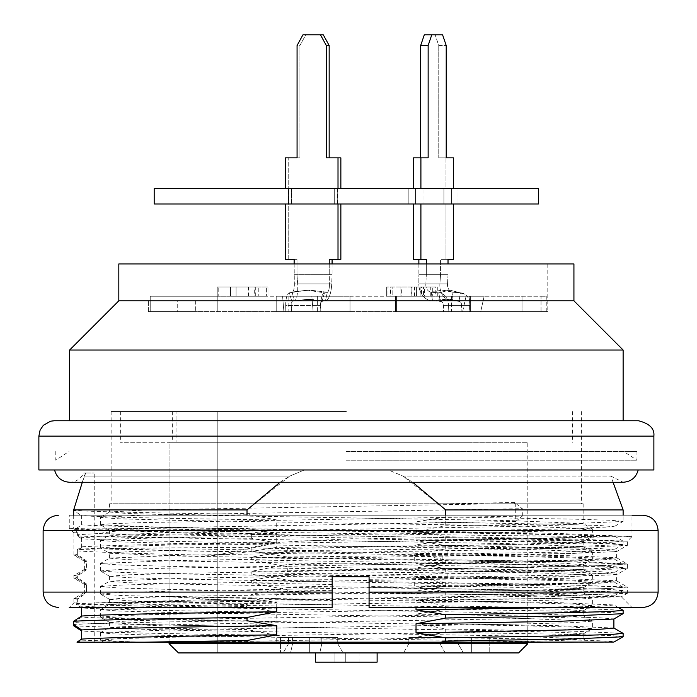 <?xml version="1.0" encoding="UTF-8"?>
<svg xmlns="http://www.w3.org/2000/svg" width="697" height="697" viewBox="0 0 697 697"><rect width="100%" height="100%" fill="white"/><g stroke="black" fill="none" stroke-linecap="round" stroke-linejoin="round"><path stroke-width="0.52" stroke-dasharray="3.48 2.61" d="M346.374 263.936L144.959 263.936L346.374 263.936M118.821 263.936L573.927 263.936M118.821 300.834L573.927 300.834M69.622 350.033L623.127 350.033M346.374 420.761L623.127 420.761L346.374 420.761M638.496 420.761L54.253 420.761M38.875 469.961L653.873 469.961M346.374 469.961L54.558 469.961L638.191 469.961L304.415 469.961L289.778 476.086L84.215 476.086L289.778 476.086L304.415 469.961L388.334 469.961L402.971 476.086L610.799 476.086L402.971 476.086L388.334 469.961L346.374 469.961M177.247 300.834L148.374 300.834L177.247 300.834L177.247 311.603L195.7 311.603L148.374 311.603L148.374 300.834L144.959 300.834L148.374 300.834L148.374 311.603L547.79 311.603L148.374 311.603L177.247 311.603L177.247 300.834M195.7 300.834L195.7 311.603L195.7 300.834M150.23 311.603L395.574 311.603L150.23 311.603L150.23 296.225L150.23 311.603M395.574 311.603L522.036 311.603L395.574 311.603L395.574 296.225L395.574 311.603L395.574 296.225L150.23 296.225L395.574 296.225L395.574 311.603M541.038 311.603L522.036 311.603L546.248 311.603L541.038 311.603L541.038 296.225L522.036 296.225L522.036 311.603L522.036 296.225L395.574 296.225L541.038 296.225L541.038 311.603M431.757 34.85L428.141 45.505L420.674 45.505L424.29 34.85L442.595 34.85L435.137 34.85L438.753 45.505L446.211 45.505L438.753 45.505L435.137 34.85L424.29 34.85L442.595 34.85L446.211 45.505L446.211 157.853L438.753 157.853L453.442 157.853L453.442 188.599L445.984 188.599L453.442 188.599L451.377 188.599L451.377 203.977L453.442 203.977L453.442 259.328L440.556 259.328L440.556 274.696L440.556 259.328L453.442 259.328L445.984 259.328L445.984 203.977L453.442 203.977L443.919 203.977L443.919 188.599L443.919 203.977L408.843 203.977L445.984 203.977L445.984 259.328L440.556 259.328L448.023 259.328L448.023 274.696L418.871 274.696L418.836 283.923A16.44 13.661 -94.9 0 0 432.488 300.904L440.277 301.348A3.903 3.285 81 0 1 443.562 305.452L443.545 311.603L469.83 311.603L443.545 311.603L469.83 311.603L470.144 305.452L469.83 311.603L448.136 311.603L448.45 305.608L448.136 311.603L443.545 311.603L443.562 305.452L461.553 305.452L461.1 311.603L461.553 305.452L470.144 305.452L470.144 304.537A12.285 9.941 -90 0 0 464.864 294.265A12.285 9.941 -90 0 0 460.456 292.845L449.652 290.091L438.77 292.845A12.285 9.941 90 0 1 448.45 304.537L448.45 305.608L448.45 304.537A12.285 9.941 90 0 0 438.77 292.845L440.277 301.348L449.574 299.309L458.948 301.348A3.903 2.988 97.6 0 1 459.863 301.609A3.903 2.988 97.6 0 1 461.553 305.452L443.562 305.452A3.903 3.285 -99 0 0 440.277 301.348L438.77 292.845L449.582 290.091L460.456 292.845L452.998 292.243L442.186 290.083L431.304 292.243L438.77 292.845L431.304 292.243L432.488 300.904L442.125 299.309L458.948 301.348L460.456 292.845A12.285 9.941 -90 0 1 464.812 294.23A12.285 9.941 -90 0 1 470.144 304.537L470.135 305.452L461.553 305.452A3.903 2.988 -82.4 0 0 459.881 301.618A3.903 2.988 -82.4 0 0 458.948 301.348L449.643 299.309L440.277 301.348L432.488 300.904L431.304 292.243L441.95 290.083L452.998 292.243A7.475 6.046 90 0 1 451.647 291.895A7.475 6.046 90 0 1 447.535 283.923L425.85 283.923A7.475 6.046 -90 0 0 431.304 292.243A7.475 6.046 -90 0 1 425.85 283.923L439.877 283.923A16.44 12.886 -85.6 0 0 449.068 300.398A16.44 12.886 -85.6 0 0 451.813 300.904L452.998 292.243L460.456 292.845L458.948 301.348L442.177 299.309L432.488 300.904A16.44 13.661 85.1 0 1 418.836 283.923L447.535 283.923L448.023 274.696L440.556 274.696L439.877 283.923L447.535 283.923A7.475 6.046 90 0 0 451.665 291.904A7.475 6.046 90 0 0 452.998 292.243L451.813 300.904A16.44 12.886 94.4 0 1 449.034 300.39A16.44 12.886 94.4 0 1 439.877 283.923L418.836 283.923L418.871 274.696L448.023 274.696L447.535 283.923L439.877 283.923L440.556 274.696L418.871 274.696L426.329 274.696L425.85 283.923L426.329 274.696L448.023 274.696L448.023 263.936M445.984 157.853L445.984 188.599L443.919 188.599L445.984 188.599L445.984 157.853L453.442 157.853L445.984 157.853M428.141 45.505L428.141 157.853L413.443 157.853L413.443 188.599L458.042 188.599L413.443 188.599L415.508 188.599L415.508 203.977L413.443 203.977L422.974 203.977L422.974 188.599L422.974 203.977L458.042 203.977L413.443 203.977L413.443 259.328L426.329 259.328L426.329 274.696L426.329 263.936M438.753 45.505L438.753 157.853L438.753 45.505M418.871 263.936L418.871 274.696L418.871 259.328L426.329 259.328L418.871 259.328M470.153 305.452L448.459 305.452L470.153 305.452M326.318 45.505L329.167 45.505L323.312 34.85L305.765 34.85L323.312 34.85L320.463 34.85L326.318 45.505L326.318 157.853L340.859 157.853L340.859 188.599L337.522 188.599L337.522 203.977L340.859 203.977L340.859 259.328L329.237 259.328L329.237 274.696L294.143 274.696L296.992 274.696L297.663 283.923A16.44 4.435 -92.9 0 1 294.256 300.886L309.834 299.309L325.429 300.904L322.049 301.348A3.903 1.429 95.2 0 0 320.515 304.232A3.903 1.429 95.2 0 0 320.367 305.452L320.106 311.603L285.814 311.603L320.908 311.603L320.786 304.537A12.285 3.799 -90 0 1 321.134 299.989A12.285 3.799 -90 0 1 324.488 292.845L307.028 290.091L289.394 292.845A12.285 3.799 90 0 0 289.081 292.914A12.285 3.799 90 0 0 285.692 304.537L285.814 311.603L285.7 305.452L291.259 305.452L291.703 311.603L320.908 311.603L320.106 311.603L320.786 305.452L285.692 305.452L285.692 304.537A12.285 3.799 90 0 1 289.072 292.914A12.285 3.799 90 0 1 289.394 292.845L291.834 301.348A3.903 0.967 85 0 0 291.259 305.452L320.367 305.452L291.259 305.452L291.703 311.603L320.908 311.603L320.786 304.537L320.367 305.452A3.903 1.429 -84.8 0 1 320.515 304.232A3.903 1.429 -84.8 0 1 322.049 301.348L324.488 292.845L327.337 292.243L309.817 290.083L295.397 291.529L289.394 292.845L306.872 290.091L324.488 292.845A12.285 3.799 -90 0 0 321.134 299.989A12.285 3.799 -90 0 0 320.786 304.537L320.786 305.452L285.692 305.608L285.692 304.537L285.7 305.452L291.259 305.452A3.903 0.967 -95 0 1 291.825 301.348L306.889 299.309L322.049 301.348L307.081 299.309L291.834 301.348L289.394 292.845L292.243 292.243L294.151 300.904L291.834 301.348L306.994 299.309L294.151 300.904L309.729 299.309L325.429 300.904L327.337 292.243A7.475 2.309 90 0 0 329.42 283.923L294.326 283.923A7.475 2.309 -90 0 1 292.243 292.243L309.721 290.083L327.337 292.243L324.488 292.845L322.049 301.348L325.429 300.904A16.44 5.698 -87.1 0 0 331.694 283.923L329.42 283.923L329.237 274.696L332.086 274.696L331.694 283.923A16.44 5.698 92.9 0 1 325.429 300.904L327.337 292.243A7.475 2.309 90 0 0 329.42 283.923L297.663 283.923L331.694 283.923L332.086 274.696L329.237 274.696L329.42 283.923L297.663 283.923A16.44 4.435 87.1 0 1 294.256 300.886L309.921 299.309M340.859 188.599L285.369 188.599L288.706 188.599L288.706 203.977L285.369 203.977L288.706 203.977L288.706 188.599L285.369 188.599L291.564 188.599L291.564 203.977L288.218 203.977L288.218 259.328L285.369 259.328L296.992 259.328L294.143 259.328L294.326 283.923L294.143 274.696L329.237 274.696L329.237 263.936M340.859 203.977L334.673 203.977L334.673 188.599L334.673 203.977L340.859 203.977L285.369 203.977L288.218 203.977L288.218 259.328L296.992 259.328L296.992 274.696L332.086 274.696L296.992 274.696L297.663 283.923L294.326 283.923A7.475 2.309 -90 0 1 292.243 292.243L294.151 300.904L291.834 301.348L307.081 299.309M320.463 34.85L302.916 34.85L305.765 34.85L299.919 45.505L299.919 157.853L297.07 157.853L299.919 157.853L297.07 157.853L297.07 45.505L299.919 45.505L305.765 34.85L302.916 34.85L297.07 45.505L299.919 45.505L299.919 157.853L288.218 157.853L288.218 188.599L288.218 157.853L285.369 157.853L285.369 188.599M294.143 263.936L294.143 274.696L296.992 274.696L296.992 259.328L294.143 259.328M332.086 263.936L332.086 274.696L332.086 259.328L329.237 259.328L340.859 259.328L332.086 259.328M291.564 203.977L291.564 188.599L337.714 188.599L337.714 203.977L291.564 203.977M288.218 259.328L285.369 259.328L285.369 203.977M288.218 157.853L297.07 157.853M329.167 45.505L329.167 157.853L340.859 157.853L338.01 157.853L338.01 188.599M338.01 157.853L329.167 157.853M338.01 203.977L338.01 259.328M420.91 157.853L413.443 157.853L420.91 157.853L420.91 188.599M420.674 45.505L420.674 157.853M448.45 305.608L448.45 304.537L448.45 305.608M470.144 305.452L470.144 304.537L470.135 305.452M453.442 188.599L451.377 188.599L451.377 203.977L458.042 203.977L453.442 203.977M420.91 203.977L420.91 259.328M413.443 188.599L415.508 188.599L415.508 203.977L408.843 203.977L413.443 203.977M288.706 203.977L334.673 203.977L288.706 203.977M538.563 203.977L154.185 203.977M443.919 188.599L408.843 188.599L443.919 188.599M458.042 188.599L451.377 188.599L458.042 188.599L458.042 203.977L458.042 188.599M288.706 188.599L334.673 188.599L288.706 188.599M538.563 188.599L154.185 188.599M254.283 286.998L217.229 286.998L255.712 286.998L248.437 286.998L254.283 286.998L254.283 296.225L248.437 296.225L248.437 286.998M248.437 296.225L217.229 296.225L266.629 296.225L266.629 286.998L266.629 296.225L254.283 296.225M217.229 296.225L217.229 286.998L217.229 296.225L150.23 296.225L217.229 296.225L217.229 311.603L217.229 296.225M255.712 296.225L255.712 286.998M258.256 296.225L236.083 296.225L258.256 296.225L258.256 286.998L236.083 286.998L267.962 286.998L230.541 286.998L258.256 286.998M218.762 286.998L230.541 286.998L218.762 286.998L218.762 296.225L230.541 296.225L218.762 296.225L218.762 286.998M236.083 296.225L236.083 286.998L236.083 296.225L230.541 296.225L230.541 286.998L230.541 296.225L236.083 296.225L236.083 286.998L236.083 296.225L267.962 296.225L236.083 296.225L236.083 286.998M267.962 296.225L267.962 286.998L267.962 296.225M230.541 296.225L230.541 286.998L230.541 296.225M390.538 296.225L386.347 296.225L392.15 296.225L392.15 286.998L431.826 286.998L420.883 286.998L430.755 286.998L430.755 296.225L420.883 296.225L435.747 296.225L435.747 286.998L421.519 286.998L421.519 296.225L392.15 296.225L392.15 286.998L420.883 286.998L420.883 296.225L390.538 296.225L390.538 286.998M386.347 296.225L386.347 286.998L386.347 296.225M400.88 286.998L387.018 286.998L387.018 296.225L401.681 296.225L392.019 296.225L392.019 286.998L401.681 286.998L400.88 286.998L400.88 296.225M390.869 286.998L432.314 286.998L432.314 296.225L423.454 296.225L437.289 296.225L437.289 286.998L424.543 286.998L424.543 296.225L390.869 296.225L390.869 286.998M423.454 286.998L411.169 286.998L411.849 286.998L411.849 296.225L411.169 296.225L416.484 296.225L416.405 286.998L416.484 296.225L423.454 296.225L423.454 286.998M411.169 286.998L401.681 286.998L401.681 296.225L411.169 296.225L411.169 286.998M414.532 296.225L414.532 286.998M313.136 311.603L311.829 296.225L282.581 296.225L317.37 296.225L317.37 311.603L276.212 311.603L288.131 311.603L288.131 296.225L276.212 296.225L350.016 296.225L276.212 296.225L288.131 296.225L288.131 311.603L350.016 311.603L317.37 311.603L317.37 296.225L311.829 296.225L313.136 311.603L283.888 311.603L282.581 296.225L288.131 296.225L282.581 296.225L283.888 311.603L313.136 311.603M462.651 311.603L466.066 296.225L484.136 296.225L451.543 296.225L451.543 311.603L396.541 311.603L470.344 311.603L469.621 311.603L469.621 296.225L470.344 296.225L396.541 296.225L470.344 296.225L469.621 296.225L469.621 311.603L396.541 311.603L451.543 311.603L451.543 296.225L466.066 296.225L462.651 311.603L480.721 311.603L484.136 296.225L469.621 296.225L484.136 296.225L480.721 311.603L462.651 311.603M541.038 296.225L546.248 296.225L541.038 296.225M288.131 311.603L283.888 311.603L288.131 311.603M469.621 311.603L480.721 311.603L469.621 311.603M280.055 482.263L289.778 476.086L247.017 509.934L73.682 509.934L84.215 476.086L85.687 473.036L83.718 473.036L85.687 473.036L82.324 482.263M345.756 652.923L359.905 652.923L345.756 652.923L345.756 662.15L359.905 662.15L345.756 662.15L345.756 652.923M359.905 662.15L359.905 652.923M315.628 662.15L377.121 662.15L377.121 652.923L315.628 652.923L315.628 662.15L315.628 652.923L334.072 652.923L315.628 652.923L315.628 662.15M292.557 637.546L292.557 643.697L288.514 643.697L337.714 643.697L321.805 643.697L321.805 637.546L280.438 637.546L321.805 637.546L321.805 643.697L337.714 643.697L288.514 643.697L292.557 643.697L292.557 637.546L288.514 637.546L337.714 637.546L292.557 637.546M458.016 637.546L458.016 643.697L408.843 643.697L439.946 643.697L439.946 637.546L408.843 637.546L489.747 637.546L439.946 637.546L439.946 643.697L408.843 643.697L458.016 643.697L458.016 637.546L408.843 637.546L458.016 637.546M334.072 652.923L334.072 662.15L334.072 652.923M315.628 652.923L377.121 652.923M309.686 652.923L309.686 637.546L309.686 652.923L280.438 652.923L290.562 652.923L280.438 652.923L280.438 637.546L280.438 652.923L309.686 652.923M319.801 652.923L321.805 643.697L319.801 652.923L343.046 652.923L283.191 652.923L290.562 652.923L292.557 643.697L290.562 652.923L283.191 652.923L319.801 652.923M471.677 652.923L471.677 637.546L471.677 652.923L489.747 652.923L463.252 652.923L489.747 652.923L489.747 637.546L489.747 652.923L445.183 652.923L471.677 652.923M445.183 652.923L439.946 643.697L445.183 652.923L403.519 652.923L463.374 652.923L459.863 646.851L463.374 652.923L403.519 652.923L445.183 652.923M458.016 643.697L459.863 646.851L458.016 643.697M178.519 652.923L518.577 652.923M527.803 643.697L169.066 643.697L169.066 442.29L527.803 442.29L169.066 442.29L169.066 642.164M176.942 411.535L217.229 411.535L176.942 411.535L176.942 442.29L176.942 411.535M217.229 652.923L217.229 411.535L217.229 652.923M169.066 442.29L176.942 442.29L169.066 442.29M469.987 442.29L120.363 442.29L469.987 442.29M346.374 411.535L111.137 411.535L346.374 411.535M73.682 515.214L73.682 528.849L77.323 533.013C72.732 532.83 72.732 532.717 77.332 532.674L74.666 529.607L249.169 533.632L251.364 534.451L546.378 539.182L627.344 541.212L631.987 536.603C635.838 536.063 500.402 533.484 350.626 531.262C200.631 529.023 65.727 527.551 69.264 528.178C66.868 528.735 202.313 531.245 354.799 533.519C504.375 535.766 634.157 537.221 631.987 536.603L631.987 515.214L69.264 515.214L642.747 515.214M332.173 579.677L332.173 586.909L286.99 587.658L286.99 580.035L332.173 579.677L332.173 576.715L332.173 607.47L332.173 576.715L369.079 576.715L369.079 587.719L552.782 590.455L607.862 591.831L627.378 593.252L627.378 587.101L607.81 588.512L552.878 589.889L369.079 592.624L369.079 576.715L332.173 576.715L369.079 576.715L369.079 607.47L369.079 593.26L547.729 595.003L621.288 596.771L631.987 607.47L369.079 607.47L631.987 607.47M369.079 600.256L547.223 598.523L621.271 596.815L627.335 593.321M369.079 587.719L369.079 593.26M369.079 598.758L550.796 596.013L627.309 593.339M100.656 524.789L111.084 523.7L142.214 522.619L522.314 516.102L515.719 521.434L515.719 503.792L583.154 503.792L109.603 503.792L581.612 503.792L514.613 503.792L514.613 502.467L522.314 508.679L144.758 515.144L100.455 517.287M522.314 516.102L522.314 508.679M514.613 503.792L515.719 503.792M514.613 502.467L446.193 503.792M332.173 607.47L69.264 607.47L332.173 607.47L69.264 607.47L73.873 602.853L77.323 602.853L76.74 603.524L104.341 602.853C154.42 601.616 230.358 600.422 332.173 599.246L332.173 600.57L104.341 602.853M369.079 581.586L550.586 584.321L627.309 587.005M613.822 572.917L556.868 575.26L416.022 577.621L416.022 578.423L567.14 576.628L616.549 574.711L627.317 568.491L593.339 569.963L504.776 571.479L251.173 574.119L251.173 571.34L286.99 564.596L286.99 556.973L414.262 555.631L414.262 562.819L416.022 563.045L416.022 563.699L558.855 561.303L599.577 560.109L613.9 558.898L613.9 549.767L599.577 548.565L416.022 544.958L445.731 540.018L574.711 542.222L610.746 543.338L623.127 544.435L623.127 541.16L610.546 542.275L574.581 543.372L445.731 545.577L416.022 540.637L599.603 537.047L613.9 535.836L613.9 526.697L599.603 525.503L558.881 524.301L416.022 521.896L445.731 516.956L574.711 519.16L610.746 520.276L623.127 521.373L623.127 515.214M616.61 574.633L604.613 573.387L570.155 572.159L416.022 568.682L416.022 568.02L558.855 570.425L599.577 571.627L613.9 572.829L613.9 581.96L599.577 583.171L416.022 586.769L416.022 586.107L442.865 585.524L442.865 578.318M623.048 587.196L613.839 581.882L556.833 579.521L416.022 577.168L416.022 576.445L447.082 576.663L568.255 578.737L616.54 580.784M616.61 580.871L604.255 582.1L568.918 583.223L442.865 585.524M447.082 576.663L447.082 569.475M623.048 544.523L613.839 549.846L556.868 552.198L416.022 554.559L416.022 555.361L442.865 555.256L567.149 553.566L616.54 551.649L627.3 545.437L593.374 546.892L504.776 548.417L251.173 551.057L251.173 547.372C155.675 547.816 97.719 548.583 77.323 549.689L81.61 546.84C103.112 545.411 168.151 543.991 276.726 542.571L276.726 533.432C167.75 534.86 102.712 536.281 81.61 537.701L77.323 534.73L97.58 533.588L119.518 530.661L247.017 528.492L276.726 533.432M616.61 551.571L604.621 550.325L570.12 549.097L416.022 545.62L416.022 544.958M442.865 555.256L442.865 562.462L416.022 563.045M623.048 564.134L613.839 558.811L556.833 556.459L416.022 554.106L416.022 553.383L447.082 553.601L568.769 555.692L616.549 557.731M616.61 557.809L604.29 559.038L568.708 560.161L442.865 562.462M447.082 553.601L447.082 546.413M583.119 638.905L560.205 640.517L495.445 642.164L197.303 642.164L544.017 636.03L582.919 633.982M582.953 633.895L564.91 632.475L514.856 631.046L182.509 625.331L129.755 623.893L109.96 622.447M109.934 622.36L127.865 620.931L178.014 619.511L510.213 613.796L563.08 612.358L582.631 610.912M582.657 610.825L564.858 609.387L514.761 607.976L182.501 602.26L129.668 600.831L110.109 599.385M110.065 599.298L127.629 597.86L178.031 596.449L510.317 590.716L563.106 589.296L582.675 587.867M582.727 587.78L565.293 586.343L514.708 584.914L182.405 579.181L129.694 577.769L110.292 576.349M110.231 576.253L127.49 574.816L178.066 573.378L510.378 567.654L582.317 564.814M582.396 564.727L565.328 563.289L514.996 561.843L182.231 556.128L109.682 553.279L100.455 547.947M109.603 558.175L109.603 553.183L127.324 551.754L177.674 550.325L510.483 544.61L583.049 541.743M583.128 541.647L565.502 540.227L514.987 538.798L182.457 533.083L110.248 530.199M110.109 530.103L119.867 529.032L150.099 527.96L515.719 521.434M495.445 503.792L148.574 509.925L109.725 511.955M109.638 512.051L127.385 513.489L177.866 514.909L510.535 520.624L583.067 523.482L592.293 528.814M583.145 523.578L565.476 525.007L514.822 526.453L182.126 532.159L109.708 535.035L100.455 540.341M109.629 535.122L127.377 536.542L177.953 537.971L510.561 543.704L583.041 546.544M583.128 546.64L565.319 548.086L514.856 549.497L182.126 555.221L109.69 558.079L100.446 563.411L175.67 560.545L521.426 554.829L573.849 553.409L592.354 551.972L592.372 559.386L573.962 557.957L521.339 556.511L176.167 550.804L100.525 547.955M109.629 558.175L127.403 559.604L177.883 561.05L510.544 566.748L583.041 569.623M583.119 569.719L565.363 571.131L514.813 572.559L182.239 578.292L109.708 581.141L100.446 586.473M109.603 576.253L109.603 581.237L127.429 582.683L177.848 584.095L510.5 589.81L583.058 592.668M583.128 592.764L565.389 594.192L514.856 595.639L182.292 601.345L109.708 604.221L100.446 609.535M109.629 604.316L127.324 605.728L177.883 607.157L510.439 612.89L583.023 615.73M583.119 615.826L565.354 617.272L514.883 618.683L182.448 624.399L109.69 627.256L100.438 632.597M109.603 622.36L109.603 627.361L127.272 628.79L177.901 630.236L510.3 635.934L583.041 638.809M197.303 642.164L138.241 642.164L100.455 640.203L103.888 642.19M100.377 632.702L100.377 640.107L118.76 638.679L171.471 637.232L516.86 631.517L592.284 628.677M100.551 632.606L175.783 629.731L521.33 624.024L574.032 622.595L592.372 621.158L592.372 628.581L573.823 627.134L521.487 625.706L175.749 619.99L100.507 617.141M100.42 617.045L118.734 615.608L171.375 614.188L516.843 608.472L592.258 605.597M100.481 609.544L175.775 606.669L521.426 600.953L573.814 599.542L592.372 598.087L592.372 605.501L573.831 604.072L521.4 602.652L175.757 596.937L121.348 595.508L100.743 594.071M100.716 593.966L119.361 592.555L171.349 591.126L516.86 585.41L592.267 582.544M592.372 575.025L592.372 582.448L573.892 581.019L521.304 579.59L175.827 573.866L121.383 572.437L100.49 571.017M100.438 570.921L119.431 569.493L171.479 568.055L516.747 562.331L592.293 559.482M100.403 547.859L119.353 546.404L171.898 544.976L516.765 539.278L592.267 536.42L583.067 541.752M592.372 528.91L592.372 536.324L573.971 534.887L521.469 533.466L175.975 527.751L100.795 524.885M103.905 642.164L588.808 642.164M100.377 524.789L100.377 517.374L118.76 518.803L171.418 520.25L517.043 525.956L592.223 528.823M592.302 528.91L573.927 530.347L521.417 531.767L175.792 537.483L121.165 538.929L100.49 540.349M100.429 540.436L118.882 541.865L171.296 543.303L516.974 549.027L592.276 551.876M100.403 563.498L118.76 564.927L171.427 566.365L517.035 572.089L592.25 574.938M592.337 575.025L573.988 576.471L521.373 577.891L175.818 583.607L121.208 585.053L100.525 586.473M100.464 586.569L118.83 587.989L171.305 589.418L516.878 595.151L592.284 598M100.412 609.64L118.812 611.051L171.41 612.48L517.017 618.222L592.276 621.062M100.473 632.702L113.053 633.869L149.759 635.045L554.507 642.164L495.445 642.164M332.173 586.909L332.173 599.246M332.173 584.504L251.364 582.962L287.286 589.81L287.286 592.093L276.726 594.802L276.726 598.296L165.912 596.545L276.726 594.802M287.286 574.354L413.966 576.123L413.966 568.944L287.286 566.748L287.286 574.354L251.364 580.174L251.364 582.962M251.364 580.174L332.173 581.089M332.173 590.707L287.286 589.81M43.127 592.093L287.286 592.093M165.912 596.545L253.987 601.92L276.726 598.296M179.19 605.466L247.017 606.512L247.017 604.438L179.19 605.466L76.086 604.29L81.61 607.941C103.112 609.378 168.151 610.799 276.726 612.21L276.726 621.358C167.75 619.921 102.712 618.5 81.61 617.089L73.682 622.517C94.905 623.763 152.687 625.026 247.017 626.298L247.017 629.574L276.726 635.272L276.726 642.164L416.022 642.164L416.022 637.215C534.66 638.879 620.138 640.491 613.674 642.164M416.022 642.164L613.9 642.164M287.286 547.642L287.286 551.292L413.966 553.061L413.966 545.882L276.726 547.345L249.099 551.763C155.98 550.473 100.15 549.184 81.61 547.903L77.332 550.865C93.442 552.129 139.261 553.653 214.781 555.413L249.099 551.763M623.048 521.461L613.839 526.784L556.868 529.136L416.022 531.489L445.731 525.791L572.681 523.621L623.057 521.461M416.022 531.489L416.022 540.637M623.048 541.072L613.839 535.749L556.833 533.397L416.022 531.036L416.022 521.896M416.022 531.036L445.731 536.742L572.646 538.92L623.057 541.072M445.731 545.577L445.731 548.853L572.681 546.683L623.057 544.523M445.731 540.018L445.731 536.742M416.022 554.559L445.731 548.853M416.022 554.106L445.731 559.804L445.731 563.08L574.711 565.284L610.746 566.4L623.127 567.497L623.127 564.221L610.546 565.337L574.581 566.434L445.731 568.639L416.022 563.699M623.057 564.134L572.646 561.982L445.731 559.804M445.731 568.639L445.731 571.915L572.69 569.745L623.057 567.585M416.022 577.621L445.731 571.915M445.731 563.08L416.022 568.02M369.079 579.294L414.262 578.693L414.262 585.881L369.079 586.395M416.022 576.445L413.966 576.123M414.262 585.881L416.022 586.107M416.022 577.168L445.731 582.866L445.731 586.151L574.711 588.346L610.746 589.462L623.127 590.559L623.127 587.283L610.546 588.399L574.581 589.496L445.731 591.701L416.022 586.769M623.057 587.196L572.646 585.044L445.731 582.866M445.731 591.701L445.731 594.977L572.69 592.807L623.057 590.647M623.048 590.647L613.839 595.97L556.868 598.322L416.022 600.683L445.731 594.977M445.731 586.151L416.022 591.082L558.881 593.487L599.603 594.689L613.9 595.891L613.9 605.031L599.08 606.251L556.912 607.47M416.022 600.683L416.022 607.47M618.213 607.47L613.839 604.944L556.833 602.583L416.022 600.23L416.022 591.082M416.022 600.23L445.731 605.928L572.646 608.106L623.057 610.267M445.731 605.928L445.731 609.213L574.711 611.408L610.746 612.524L623.127 613.63M445.731 609.213L416.022 614.144L558.881 616.549L599.603 617.751L613.9 618.997M613.9 628.041L556.833 625.653L416.022 623.292L416.022 614.144M416.022 623.292L445.731 628.99L572.646 631.168L623.048 633.329M445.731 628.99L445.731 632.275L574.711 634.479L610.746 635.586L623.127 636.692M445.731 632.275L416.022 637.215M332.173 593.112L251.173 594.402L286.99 587.658M95.733 602.853L251.173 598.47L251.173 594.402M286.99 580.035L251.173 574.119M416.022 578.423L414.262 578.693M413.966 568.944L416.022 568.682M627.378 564.221L627.378 568.421L594.924 566.556L507.329 564.352L251.364 559.9L287.286 566.748M287.286 551.292L251.364 557.112L251.364 559.9M251.364 557.112L505.151 560.562L592.868 562.165L627.309 563.943M627.378 564.03L594.994 565.79L507.338 567.707L251.173 571.34M416.022 553.383L413.966 553.061M414.262 562.819L286.99 564.596M416.022 555.361L414.262 555.631M413.966 545.882L416.022 545.62M627.361 545.35L618.004 544.244L590.525 543.155L351.994 538.72L280.638 542.222L214.781 555.413M286.99 556.973L251.173 551.057M81.61 537.701L81.61 546.84M276.726 542.571L251.173 547.372M251.173 598.47L276.726 602.617C167.75 604.046 102.712 605.466 81.61 606.887L76.74 603.524M276.726 607.47L276.726 602.617M81.61 606.887L81.61 607.47M247.017 620.739C152.704 621.994 94.931 623.249 73.682 624.521L73.682 622.517M76.984 642.164L276.726 642.164M140.628 642.164L81.61 640.151L78.717 642.164M81.61 640.151L81.61 631.003C103.112 632.44 168.151 633.861 276.726 635.272M73.682 625.775C94.905 627.056 152.687 628.319 247.017 629.574M247.017 626.298L276.726 621.358M81.61 617.089L81.61 607.941M276.726 612.21L247.017 606.512M76.086 604.29L77.332 602.853L73.873 602.853L73.873 598.697M253.987 601.92L247.017 604.438M86.428 592.093L86.428 584.774L84.633 584.382L86.419 583.92L86.419 592.023L77.323 598.113L77.323 602.853L77.332 599.272L84.799 594.044L86.428 592.093L84.642 592.093L85.783 592.093L83.893 592.842L84.799 594.044M77.323 598.113L73.952 598.549M73.882 598.636L77.332 599.272M86.419 592.023L85.783 592.093M86.428 584.774L77.332 578.684L73.96 578.231M73.899 578.153L77.323 577.525L86.419 583.92M86.419 568.961L84.642 569.344L86.428 569.815L86.428 561.712L84.651 561.32L86.419 560.858L86.419 568.961L77.323 575.051L77.323 577.525M77.323 575.051L73.943 575.495M73.882 575.574L77.332 576.21L86.428 569.815M77.332 578.684L77.332 576.21M86.428 561.712L77.332 555.622L73.96 555.169M73.899 555.091L77.323 554.463L86.419 560.858M81.61 547.903L81.61 538.755C103.112 540.192 168.151 541.613 276.726 543.024L276.726 547.345M276.726 543.024L251.364 538.258C155.788 537.831 97.772 537.047 77.332 535.915L81.61 538.755M77.323 549.689L77.323 554.463M251.364 534.451L251.364 538.258M627.335 541.212L407.161 538.912L97.58 533.588M77.332 535.915L77.332 532.674C72.732 532.717 72.732 532.83 77.323 533.013L77.323 534.73M77.332 555.622L77.332 550.865M73.682 528.849L119.518 530.661M249.169 533.632L276.726 529.11C167.75 527.673 102.712 526.252 81.61 524.841L74.666 529.607M81.61 524.841L81.61 515.693C103.112 517.13 168.151 518.551 276.726 519.962L276.726 529.11M276.726 519.962L247.017 514.264C152.687 513.009 94.905 511.746 73.682 510.465L81.61 515.693M445.731 516.956L445.731 509.934L623.127 509.934M445.731 515.214L445.731 525.791M247.017 528.492L247.017 515.214M247.017 509.934L247.017 514.264M304.415 469.961L388.334 469.961L304.415 469.961M445.731 509.934L402.971 476.086L412.694 482.263M85.687 473.036L94.226 473.036L85.687 473.036M346.374 460.186L636.962 460.186L346.374 460.186M346.374 451.525L636.962 451.517L346.374 451.517M38.875 436.139L653.873 436.139M658.125 530.591L43.127 530.591M658.125 592.093L369.079 592.093M144.959 263.936L144.959 300.834M547.79 263.936L547.79 311.603M449.574 299.309C455.62 299.919 459.035 300.677 459.82 301.592M464.716 294.169L449.643 290.091L442.186 290.083M449.243 300.451L442.116 299.309L449.591 299.309L459.837 301.592M451.734 291.93L442.02 290.083M321.117 300.093L320.498 304.293L321.117 300.093M289.107 292.906L307.028 290.091M309.817 290.083L306.976 290.091M309.729 299.309L306.889 299.309M310.897 290.091L295.397 291.529M289.098 292.906L306.924 290.091M309.721 290.083L306.872 290.091M295.206 291.564L310.792 290.091M464.664 294.143L449.582 290.091M442.125 290.083L449.591 290.091M449.216 300.442L442.168 299.309L449.643 299.309M451.752 291.938L441.95 290.083M288.514 188.599L288.514 203.977L288.514 188.599M408.843 188.599L408.843 203.977L408.843 188.599M337.714 188.599L337.714 203.977L337.714 188.599M350.016 311.603L350.016 296.225L350.016 311.603M276.212 311.603L276.212 296.225L276.212 311.603M470.344 311.603L470.344 296.225L470.344 311.603M396.541 311.603L396.541 296.225L396.541 311.603M546.248 311.603L546.248 296.225M613.055 482.263L610.799 476.086L623.127 482.263L69.622 482.263C76.147 481.976 80.843 478.9 83.718 473.036M337.714 643.697L337.714 637.546L337.714 643.697L343.046 652.923L337.714 643.697M288.514 643.697L288.514 637.546L288.514 643.697L283.191 652.923L288.514 643.697M408.843 643.697L408.843 637.546L408.843 643.697L403.519 652.923L408.843 643.697M459.881 646.886L463.374 652.923L459.881 646.886M527.803 642.164L527.803 442.29M172.638 411.535L172.638 442.29M120.363 411.535L120.363 442.29M572.385 411.535L572.385 442.29M111.137 411.535L111.137 503.792M581.612 411.535L581.612 503.792M616.61 581.063L616.61 573.866M616.61 558.001L616.61 550.804M109.603 503.792L109.603 512.051M109.603 530.103L109.603 535.122M109.603 599.298L109.603 604.316M583.154 503.792L583.154 523.578M583.154 541.647L583.154 546.64M583.154 564.727L583.154 569.719M583.154 587.78L583.154 592.764M583.154 610.816L583.154 615.826M583.154 633.895L583.154 638.905M583.075 633.991L592.311 628.659M109.673 622.465L100.446 617.133M583.075 610.938L592.302 605.597M109.682 599.403L100.446 594.071M583.067 587.876L592.302 582.544M109.682 576.341L100.446 571.009M583.067 564.814L592.302 559.482M109.682 530.217L100.455 524.885M100.377 617.045L100.377 609.64M100.377 593.966L100.377 586.569M100.377 570.921L100.377 563.498M100.377 547.859L100.377 540.436M100.455 517.279L109.673 511.955M592.302 551.876L583.075 546.553M592.302 574.938L583.075 569.615M592.302 598.009L583.075 592.677M592.311 621.071L583.075 615.739M583.075 638.801L588.834 642.12M73.926 532.848L69.264 528.187L69.264 515.214M623.048 567.585L613.839 572.908M616.871 580.976L627.335 587.022M616.871 557.914L627.657 564.143M84.015 592.72L73.812 598.61M84.642 584.347L84.642 592.093L83.806 592.92M84.642 584.434L73.83 578.188M73.873 578.109L73.873 575.635M84.633 569.301L73.812 575.548M84.642 569.388L84.642 561.285M84.642 561.373L73.83 555.126M627.378 545.35L627.378 541.212M73.873 555.039L73.873 532.848M94.226 642.164L94.226 473.036M55.786 451.517L55.786 460.186L68.933 451.525M636.962 451.517L636.962 460.186L623.815 451.525"/><path stroke-width="1.05" d="M118.821 300.834L573.927 300.834L573.927 263.936L118.821 263.936L118.821 300.834L69.622 350.033L69.622 420.761M573.927 300.834L623.127 350.033L69.622 350.033M346.374 420.761L638.496 420.761C649.578 423.541 654.701 428.664 653.873 436.139L38.875 436.139L40.095 430.136L43.38 425.266L50.654 421.188L54.253 420.761L346.374 420.761M653.873 436.139L653.873 469.961L38.875 469.961L38.875 436.139M453.442 203.977L453.442 259.328L448.023 259.328L448.023 263.936M431.757 34.85L428.141 45.505L420.674 45.505L424.29 34.85L442.595 34.85L446.211 45.505L446.211 157.853L453.442 157.853L453.442 188.599M413.443 203.977L413.443 259.328L426.329 259.328L426.329 263.936M413.443 188.599L413.443 157.853L420.91 157.853L420.91 188.599M420.674 45.505L420.674 157.853M428.141 45.505L428.141 157.853L420.91 157.853M418.871 259.328L418.871 263.936M420.91 203.977L420.91 259.328M340.859 203.977L340.859 259.328L329.237 259.328L329.237 263.936M326.318 45.505L329.167 45.505L323.312 34.85L320.463 34.85L326.318 45.505L326.318 157.853L340.859 157.853L340.859 188.599M338.01 157.853L338.01 188.599M285.369 203.977L285.369 259.328L294.143 259.328L294.143 263.936M320.463 34.85L302.916 34.85L297.07 45.505L297.07 157.853L285.369 157.853L285.369 188.599M329.167 45.505L329.167 157.853M338.01 203.977L338.01 259.328M332.086 259.328L332.086 263.936M288.218 259.328L294.143 259.328M297.07 157.853L288.218 157.853M154.185 203.977L538.563 203.977L538.563 188.599L154.185 188.599L154.185 203.977M377.121 652.923L377.121 662.15L315.628 662.15L315.628 652.923M169.066 642.164L169.066 643.697L527.803 643.697L518.577 652.923L178.519 652.923L169.066 643.697L178.519 652.923M631.987 515.214L642.747 515.214C652.087 516.128 657.219 521.251 658.125 530.591L43.127 530.591C44.033 521.251 49.165 516.128 58.504 515.214M369.079 592.624L369.079 607.47L369.079 592.093L658.125 592.093C657.219 601.433 652.087 606.556 642.747 607.47L369.079 607.47L642.747 607.47M69.264 607.47L332.173 607.47L332.173 600.57M369.079 592.093L369.079 576.715L332.173 576.715L332.173 607.47M613.9 642.059L440.809 642.164L445.731 641.109L445.731 637.825L416.022 632.893L599.603 629.295L613.9 628.084L613.9 618.997M416.022 607.47L416.022 609.831L556.912 607.47M623.127 613.63L623.127 610.345L610.546 611.461L574.581 612.567L445.731 614.763L416.022 609.831M445.731 614.763L445.731 618.039L572.69 615.869L623.057 613.708M623.048 613.708L613.839 619.032L556.868 621.393L416.022 623.745L445.731 618.039M416.022 623.745L416.022 632.893M445.731 637.825L574.581 635.629L610.546 634.531L623.127 633.407L623.127 636.692M623.057 636.77L572.69 638.931L445.731 641.109M145.281 642.164L247.017 640.526L247.017 642.164L76.984 642.164L81.61 639.097C103.112 637.659 168.151 636.239 276.726 634.819L276.726 625.679C167.75 627.108 102.712 628.528 81.61 629.949L73.682 624.521L73.682 621.254C94.931 619.999 152.713 618.736 247.017 617.464L276.726 611.757L276.726 607.47M81.61 607.47L81.61 616.035C103.112 614.597 168.151 613.177 276.726 611.757M73.682 621.254L81.61 616.035M276.726 625.679L247.017 620.739L247.017 617.464M81.61 629.949L81.61 639.097M276.726 634.819L247.017 640.526M440.809 642.164L247.017 642.164M73.682 624.521L73.682 625.775L81.61 631.003M80.904 607.47L81.61 607.941M613.055 482.263L623.127 509.934L445.731 509.934L445.731 515.214M247.017 515.214L247.017 509.934L73.682 509.934L73.682 515.214M412.694 482.263L445.731 509.934M247.017 509.934L280.055 482.263M82.324 482.263L73.682 509.934M58.504 607.47C49.078 606.468 43.955 601.345 43.127 592.093L332.173 592.093M623.127 350.033L623.127 420.761M54.558 469.961C56.675 477.619 61.693 481.723 69.622 482.263L623.127 482.263C631.055 481.723 636.073 477.619 638.191 469.961M527.803 643.697L527.803 642.164M658.125 592.093L658.125 530.591M43.127 592.093L43.127 530.591M618.213 607.47L623.048 610.258M613.839 628.006L623.048 633.329M623.048 636.77L613.83 642.094M623.127 509.934L623.127 515.214"/></g></svg>
